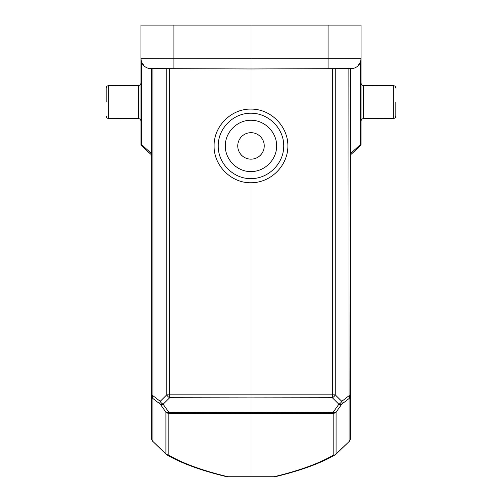 <?xml version="1.0" encoding="UTF-8"?>
<svg xmlns="http://www.w3.org/2000/svg" width="502" height="502" viewBox="0 0 502 502"><rect width="100%" height="100%" fill="white"/><g stroke="black" fill="none" stroke-linecap="round" stroke-linejoin="round"><path stroke-width="0.75" d="M151.692 155.576L151.692 153.38L151.165 153.38L151.165 154.591L141.464 145.586A1.657 0.929 -47.1 0 1 141.464 144.369L141.464 61.878L140.936 58.678L140.936 25.1L361.063 25.1L361.063 58.678L345.025 58.721M156.975 58.721L140.936 58.678L140.936 144.369A1.657 1.657 0.2 0 0 141.464 145.586M141.464 61.878L144.281 66.107M173.924 68.692L173.924 58.759L361.063 58.678A9.933 9.933 -133.8 0 1 351.168 68.611L328.076 68.692L332.337 68.674L332.337 397.76A4.135 2.391 -45.1 0 0 335.248 394.836L166.752 394.836A4.135 2.391 45.1 0 0 169.663 397.76L169.663 68.674L251 68.962L150.832 68.611A9.933 9.933 134 0 1 140.943 58.678L173.924 58.759L173.924 25.1M169.663 68.674L166.752 68.667L166.752 394.836L160.232 401.318A4.135 2.573 127.5 0 0 160.232 404.148A4.135 2.61 -35.3 0 0 163.144 404.242A4.135 2.391 -134.9 0 1 160.232 401.318L152.909 395.695L151.692 395.695A4.135 3.997 0 0 0 152.909 398.519A4.135 2.573 -52.5 0 1 152.909 395.695L152.909 68.617M328.076 25.1L328.076 68.692L251 68.962L251 109.097C231.29 108.645 213.695 126.215 214.109 145.919C213.695 165.629 231.29 183.199 251 182.747C270.729 182.929 288.035 165.647 287.891 145.919C288.035 126.19 270.729 108.915 251 109.097M348.871 68.617L349.091 395.695L341.768 401.318A4.135 2.391 134.9 0 1 338.856 404.242A4.135 2.61 35.3 0 0 341.768 404.148A4.135 2.573 -127.5 0 0 341.768 401.318L335.248 394.836L335.248 68.667L332.337 68.674M335.248 68.667L342.489 68.642M343.989 68.636L346.129 68.63M357.719 66.107L360.536 61.878L361.063 58.678L361.063 144.369A1.657 1.657 0 0 1 360.536 145.586L350.835 154.591L360.536 145.586A1.657 1.657 0 0 0 361.063 144.369L360.536 144.369A1.657 0.929 47.1 0 1 360.536 145.586A1.657 1.657 0 0 0 361.063 144.369M151.165 68.611L151.165 153.38L141.464 144.369L140.936 144.369M166.099 454.304L152.909 441.44A4.135 3.997 180 0 1 151.692 438.616L151.692 68.611M151.692 153.38L151.692 155.808A1.657 1.657 0 0 0 151.165 154.591M151.692 268.877L151.692 266.537M349.197 441.434A4.135 4.135 0 0 0 350.308 438.616L350.308 395.695L349.091 395.695A4.135 2.573 52.5 0 1 349.091 398.519A4.135 3.997 0 0 0 350.308 395.695L350.308 68.611M350.308 270.804L350.308 268.206M350.308 155.789L350.308 155.024M350.308 153.75L350.308 155.149A1.657 1.173 180 0 1 350.641 154.44L350.835 153.38L350.641 154.44M274.054 476.825L227.946 476.825M166.275 454.41L168.829 455.207C182.835 463.446 202.538 470.625 227.946 476.737L274.054 476.737C299.462 470.625 319.165 463.446 333.171 455.207L335.01 454.906A4.135 4.135 0 0 0 335.951 454.254M251 182.747L251 397.879L332.337 397.76L338.856 404.242L333.171 412.267L333.171 413.341A4.135 3.997 -0 0 0 336.083 412.167A4.135 2.61 -144.7 0 1 333.171 412.267L251 412.525L251 413.598L168.829 413.341L168.829 412.267A4.135 2.61 144.7 0 1 165.917 412.167A4.135 3.997 0 0 0 168.829 413.341L168.829 455.207A4.135 3.997 180 0 1 165.917 454.034L166.087 454.291M335.901 454.304L349.16 441.471L336.083 454.034A4.135 3.997 180 0 1 333.171 455.207L333.171 413.341L251 413.598L251 476.818M350.308 438.616A4.135 3.997 180 0 1 349.091 441.44L349.091 398.519L341.768 404.148L336.083 412.167L336.083 454.034M360.536 61.878L360.536 144.369L350.835 153.38L350.308 153.38M350.308 155.802A1.657 1.657 0 0 1 350.835 154.591M251 113.232C233.505 112.837 217.887 128.43 218.257 145.919C217.887 163.414 233.505 179.007 251 178.612C268.514 178.768 283.875 163.432 283.743 145.919C283.875 128.412 268.514 113.069 251 113.232L251 120.267C264.73 120.166 276.753 132.195 276.652 145.919C276.753 159.649 264.73 171.678 251 171.577C237.289 171.86 225.059 159.636 225.348 145.919C225.059 132.208 237.289 119.978 251 120.267M264.24 145.919A13.24 13.24 0 0 1 251 159.159A13.24 13.24 0 0 1 237.76 145.919A13.24 13.24 0 0 1 251 132.679A13.24 13.24 0 0 1 264.24 145.919M395.821 102.063L395.821 116.018C395.658 117.537 394.836 118.365 393.348 118.497L363.536 118.604L363.536 85.522C362.049 85.384 361.22 84.556 361.063 83.037M106.179 102.063L106.179 88.107L106.179 102.063M140.943 58.678A9.933 9.933 134 0 0 150.832 68.611M251 25.1L251 68.962M152.909 441.44L152.909 398.519L160.232 404.148L165.917 412.167L165.917 454.034L152.909 441.44M169.663 397.76L163.144 404.242L168.829 412.267L251 412.525L251 397.879L169.663 397.76M350.835 153.38L350.835 68.611M251 171.577L251 178.612M363.536 85.522L393.348 85.622L393.348 118.497M138.464 118.604L108.652 118.497L108.652 85.622L138.464 85.522L138.464 118.604C139.951 118.742 140.78 119.57 140.936 121.089M151.692 438.616A4.135 4.135 0 0 0 152.803 441.434M275.391 476.699C300.899 470.506 320.778 463.239 335.022 454.9M166.049 454.254A4.135 4.135 0 0 0 166.99 454.906C181.222 463.239 201.101 470.506 226.609 476.699M151.692 259.164L151.692 270.804M363.536 118.604C362.049 118.742 361.22 119.57 361.063 121.089M393.348 85.622C394.836 85.76 395.658 86.589 395.821 88.107M138.464 85.522C139.951 85.384 140.78 84.556 140.936 83.037M108.652 85.622C107.164 85.76 106.342 86.589 106.179 88.107M108.652 118.497C107.164 118.365 106.342 117.537 106.179 116.018"/></g></svg>
